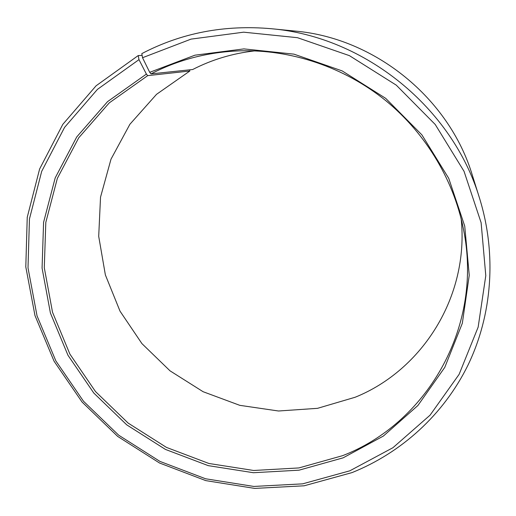 <?xml version="1.0" encoding="UTF-8"?>
<svg xmlns="http://www.w3.org/2000/svg" width="516" height="516" viewBox="0 0 516 516"><rect width="100%" height="100%" fill="white"/><g stroke="black" fill="none" stroke-linecap="round" stroke-linejoin="round"><path stroke-width="0.77" d="M142.132 55.412L138.23 55.554L138.978 59.63L146.396 74.085L147.718 75.633L189.836 71.014L156.535 94.325L129.884 124.291L110.998 159.186L100.53 197.157L98.704 236.334L105.367 274.905L120.028 311.174L141.919 343.598L170.016 370.83L203.104 391.715L239.779 405.331L278.485 411L317.54 408.33L355.182 397.236C422.301 370.172 469.276 296.455 461.169 218.72M254.762 50.878C232.658 53.393 211.96 59.604 192.661 69.525L151.001 73.891C178.259 59.753 207.813 52.071 239.669 50.839C291.153 49.278 344.288 67.106 385.749 100.626C427.022 134.379 455.312 182.761 464.284 233.49C481.996 329.872 425.377 423.907 342.56 455.68L298.893 467.935L253.672 470.482L208.903 463.478L166.481 447.417L128.155 423.094L95.499 391.56L69.899 354.105L52.522 312.251L44.286 267.707L45.808 222.402L57.341 178.388L78.709 137.83L109.237 102.897L147.718 75.633M146.396 74.085L107.547 101.639L76.742 136.927L55.199 177.891L43.583 222.325L42.073 268.062L50.407 313.012L67.957 355.253L93.796 393.044L126.755 424.868L165.43 449.417L208.238 465.638L253.421 472.721L299.067 470.173L343.146 457.827L383.356 436.065L417.883 405.524L444.779 367.366L462.336 323.248L469.244 275.312L464.735 226.085L448.733 178.336L421.901 134.876L385.678 98.337L342.166 70.905L293.952 54.148L243.913 48.897L194.938 55.186L149.704 72.324L151.001 73.891M138.978 59.63L97.427 89.384L64.577 127.375L41.693 171.351L29.451 218.958L28.006 267.869L37.042 315.869L55.87 360.936L83.495 401.242L118.68 435.188L159.934 461.401L205.607 478.777L253.84 486.44L302.621 483.853L349.809 470.818L392.94 447.707L430.08 415.154L459.105 374.364L478.158 327.105L485.788 275.647L481.118 222.706L464.032 171.306L435.233 124.491L396.262 85.14L349.403 55.638L297.493 37.694L243.662 32.179L191.036 39.119L142.526 57.721L149.704 72.324M138.23 55.554L96.092 85.791L62.797 124.369L39.616 169.003L27.238 217.294L25.8 266.888L34.978 315.547L54.07 361.213L82.076 402.048L117.719 436.439L159.528 463.007L205.8 480.622L254.685 488.407L304.137 485.801L351.996 472.611C401.325 452.777 443.637 414.729 468.038 365.018C492.07 315.186 497.018 254.633 479.512 198.105C452.558 107.992 364.915 36.72 271.203 28.709C224.499 24.613 181.374 32.914 141.823 53.612L142.526 57.721M189.836 71.014L189.565 69.853M479.512 198.105L472.372 175.33C449.281 98.337 375.035 37.965 294.952 31.057L271.203 28.709"/></g></svg>
